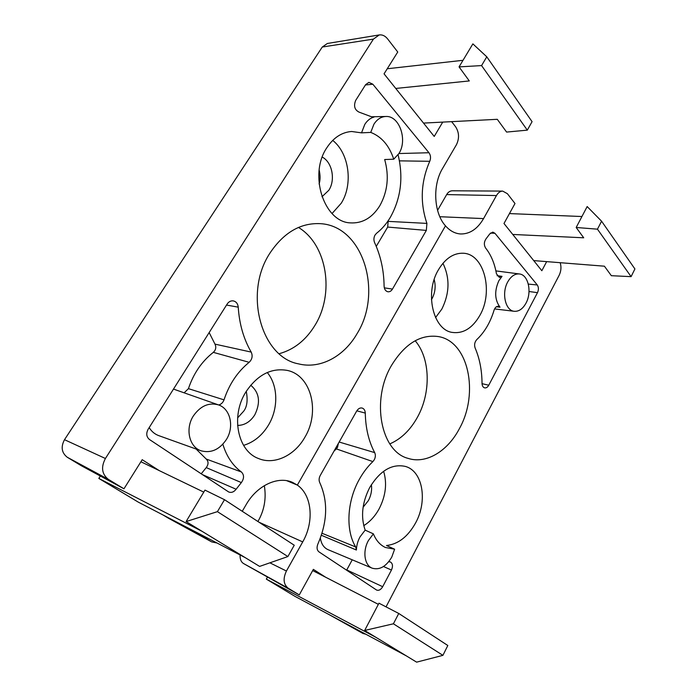 <?xml version="1.0" encoding="UTF-8"?>
<svg xmlns="http://www.w3.org/2000/svg" width="697" height="697" viewBox="0 0 697 697"><rect width="100%" height="100%" fill="white"/><g stroke="black" fill="none" stroke-linecap="round" stroke-linejoin="round"><path stroke-width="1.05" d="M322.249 157.095C332.234 162.157 335.649 179.931 328.836 190.255L321.97 196.763M319.165 170.007C320.393 175.513 320.367 180.174 319.087 183.991M250.711 385.188C259.432 392.611 260.8 402.491 254.806 414.811C250.345 421.798 244.603 425.336 237.581 425.431M246.268 391.339C247.94 400.13 247.087 406.734 243.715 411.152L237.607 417.886M298.482 227.44C327.337 244.813 334.699 293.716 314.939 325.36C305.922 340.145 294.012 349.598 279.209 353.701M270.166 252.784C283.94 232.406 300.686 222.7 320.402 223.667C363.233 225.906 383.045 292.27 357.143 333.532C344.152 356.341 320.359 369.427 298.499 363.86C261.34 357.256 243.192 292.923 270.166 252.784M326.806 147.781C333.462 137.684 341.739 132.256 351.637 131.489L361.525 132.857L370.734 132.404C381.59 136.664 389.257 145.603 393.744 159.204L384.674 159.535C389.318 176.149 387.689 191.562 379.787 205.772C372.163 217.891 362.318 223.598 350.26 222.874C324.166 222.047 308.388 174.729 326.806 147.781M332.704 140.393C349.328 153.375 353.24 184.548 341.199 203.271L332.06 213.526M245.902 391.932C257.385 374.881 271.107 367.694 287.051 370.368C311.315 375.091 320.393 411.918 304.807 437.359C294.596 455.55 274.313 465.308 258.43 458.487C237.581 450.985 230.515 415.952 245.902 391.932M267.256 372.512C278.173 385.502 278.582 408.416 268.458 425.126C262.15 435.477 253.865 442.229 243.575 445.366M370.734 132.404L373.932 124.197C377.147 119.231 381.154 116.66 385.955 116.477C399.512 115.615 407.771 140.167 398.884 153.584L393.744 159.204M361.525 132.857L364.792 124.397C367.267 120.511 370.342 118.072 374.019 117.061L371.144 116.643L359.112 112.147C354.651 109.926 353.492 106.031 355.644 100.473L365.655 84.607L368.913 82.368L372.834 84.215L428.96 152.739C430.737 155.3 430.999 158.149 429.744 161.303C420.831 181.821 419.89 202.513 426.912 223.397L426.337 230.411L392.472 289.081C391.226 291.093 389.684 291.982 387.837 291.764C385.537 291.146 384.291 289.229 384.091 286.031C383.89 270.445 380.736 255.999 374.629 242.695C373.557 240.099 373.697 237.546 375.038 235.028L376.511 233.321C381.895 229.113 386.504 223.781 390.337 217.325C400.932 198.288 403.519 177.447 398.092 154.804M226.42 439.467C219.529 449.635 211.095 453.416 201.093 450.811C189.235 447.099 185.019 428.716 193.357 415.952C200.457 405.881 208.865 402.204 218.588 404.931C230.48 408.851 234.427 426.86 226.42 439.467M149.184 427.601C151.537 431.469 154.734 434.153 158.768 435.634L201.093 450.811M163.02 514.97L168.761 518.402M98.835 478.43L138.355 502.171L245.327 557.696L202.052 531.314L98.835 478.43L100.359 476.034M442.734 122.106L434.222 136.438L423.523 123.09L497.283 119.309L506.597 132.073L527.307 130.147L481.575 65.588L459.053 66.895L469.29 80.939L395.757 88.449L384.056 73.847L397.743 52.005L387.61 38.901C385.162 35.869 382.374 34.545 379.246 34.937L327.381 43.475L322.267 47.03L64.499 439.694C60.683 446.96 61.606 452.823 67.287 457.276L81.227 465.683L123.961 488.797L142.205 459.698L159.204 470.588L140.916 461.754M387.244 68.759L463.008 60.308M451.647 121.653L455.594 126.758C459.184 132.413 459.471 138.389 456.448 144.697L442.551 168.482C432.288 185.254 433.882 213.169 445.479 225.837L297.34 485.095L287.181 480.764M242.251 511.284L246.215 504.506C257.158 485.295 278.086 475.798 292.496 482.368L297.34 485.095C312.073 495.201 314.364 521.722 302.716 541.909L258.962 522.192M198.401 533.336L198.175 533.719L178.685 523.107M203.777 492.117L159.204 470.588M64.499 439.694L105.413 458.495L373.418 39.11L322.267 47.03M202.391 474.596L236.126 489.233C233.887 492.065 231.404 492.979 228.686 491.977L149.498 439.537C146.405 436.923 145.943 433.499 148.13 429.265L227.187 304.005C228.79 301.662 230.803 300.625 233.234 300.877C236.178 301.557 237.843 303.657 238.235 307.159C239.324 324.035 243.645 339.012 251.199 352.09C252.906 355.897 252.218 359.303 249.151 362.309C237.546 371.736 229.165 384.256 224.016 399.86C222.962 402.605 221.184 404.304 218.701 404.974M222.84 444.224L222.927 444.477C226.577 456.404 232.728 465.57 241.389 471.974C244.255 474.91 244.246 478.447 241.354 482.585L206.251 467.609L201.206 473.812M236.126 489.233L241.354 482.585M423.523 123.09L395.757 88.449M379.246 34.937L373.418 39.11M105.413 458.495C100.83 467.278 101.84 474.248 108.444 479.405L123.961 488.797M198.175 533.719L211.714 541.909L216.985 542.989M459.053 66.895L472.871 43.876L486.776 56.806L532.072 121.661L527.307 130.147M245.327 557.696L259.606 566.408L287.887 556.554L217.42 511.65L186.09 521.574L202.052 531.314M186.09 521.574L204.979 490.104L224.504 499.697L294.247 545.228L287.887 556.554M376.249 246.381L387.68 227.065L388.124 221.376L426.912 223.397M249.151 362.309L213.326 352.36C201.79 361.429 193.487 373.531 188.434 388.656L224.016 399.86M209.152 332.582L214.981 344.126L251.199 352.09M196.075 449.007L206.225 459.035L241.389 471.974M218.588 404.931L173.492 389.083M481.575 65.588L486.776 56.806M224.504 499.697L217.42 511.65M184.287 392.672L188.434 388.656M213.326 352.36C215.861 349.955 216.41 347.211 214.981 344.126M206.251 467.609C208.63 464.289 208.621 461.431 206.225 459.035M371.37 484.685C372.137 490.052 371.135 495.367 368.373 500.62L363.102 507.233M434.179 279.541C435.947 286.188 435.216 292.601 431.983 298.769L431.443 299.684M415.177 340.755C430.406 358.406 431.155 392.672 417.451 417.207C410.306 430.093 401.089 438.988 389.806 443.902M459.462 428.516C447.796 451.072 426.242 464.359 408.128 458.382C380.945 451.647 370.76 400.209 391.505 365.428C404.835 343.821 420.387 334.185 438.16 336.538C468.532 341.164 479.309 393.16 459.462 428.516M415.647 522.846C407.963 536.655 398.248 544.209 386.504 545.507L394.624 549.201L385.432 547.493C380.083 545.01 376.075 540.471 373.4 533.858L365.158 530.129C360.576 516.721 362.1 502.493 369.75 487.447C380.109 470.562 391.958 463.549 405.305 466.406C422.748 470.98 427.827 500.794 415.647 522.846M383.62 471.259C387.236 483.335 385.755 495.846 379.168 508.775C375.125 516.155 369.985 521.783 363.747 525.651M479.893 315.34C472.453 328.2 463.226 333.889 452.214 332.408C433.125 329.864 424.412 292.975 438.369 269.896C445.252 258.482 453.538 252.924 463.235 253.238C484.206 253.821 493.694 291.721 479.893 315.34M442.943 263.283C450.018 277.998 449.643 293.28 441.82 309.12L435.555 317.571M394.624 549.201L391.758 557.121C386.121 566.591 379.604 570.277 372.198 568.186C364.4 565.319 362.405 551.205 368.425 540.515L373.4 533.858M388.708 561.765L390.337 561.921C392.733 563.455 393.108 566.164 391.453 570.05L382.688 586.7C380.876 589.714 378.837 590.829 376.589 590.045L318.965 551.867C316.891 550.125 316.525 547.511 317.884 544.035C327.555 521.617 328.174 501.143 319.74 482.603C318.756 480.39 318.93 478.003 320.254 475.45L356.664 411.091C358.162 408.677 359.966 407.658 362.074 408.024C364.061 408.677 365.132 410.367 365.28 413.094C365.603 428.237 368.739 441.41 374.681 452.614C375.7 454.801 375.57 457.18 374.28 459.75L372.869 461.597C367.676 466.546 363.154 472.479 359.303 479.397C346.932 501.282 345.485 530.382 355.697 546.962L356.402 550.029C356.55 545.516 357.735 541.151 359.983 536.934L365.158 530.129M320.367 538.049C321.239 543.878 323.8 547.746 328.052 549.672L372.198 568.186M507.773 281.849C511.014 276.212 514.9 273.581 519.413 273.965C528.37 274.714 532.159 292.27 525.939 303.247C522.767 308.91 518.89 311.594 514.325 311.298C505.421 310.827 501.326 293.01 507.773 281.849M498.869 280.708L502.032 276.343L499.366 277.423L496.438 273.782C494.67 263.527 491.063 254.945 485.626 248.045C483.831 245.03 483.962 241.964 486.027 238.836L489.712 233.974L492.788 232.11L494.957 233.303L537.274 284.968C538.703 287.164 538.781 289.725 537.492 292.653L488.763 385.214C487.595 387.262 486.201 388.142 484.589 387.863C482.986 387.323 482.132 385.816 482.028 383.333C481.941 370.334 479.632 358.528 475.101 347.916C474.099 344.788 474.657 342.018 476.783 339.596C484.65 332.12 490.418 322.284 494.095 310.087C495.053 307.499 496.456 306.236 498.303 306.279L500.01 307.211C494.678 299.806 494.304 290.971 498.869 280.708M372.869 461.597L336.337 448.894L337.514 447.404L338.359 443.449M266.332 579.12L295.066 596.414L406.429 655.938L375.84 637.285L266.332 579.12L267.387 577.247M240.09 554.978C239.916 559.177 241.084 562.043 243.61 563.577L299.266 594.916L313.354 569.362L325.63 577.229L378.358 604.351M264.329 485.652C266.446 498.512 264.311 510.465 257.916 521.513M631.09 276.648L634.915 268.946L601.581 221.21L587.162 206.556L576.184 227.483L597.46 229.174L631.09 276.648L611.347 275.698L604.412 266.193L533.719 260.6L503.983 223.502L514.996 203.515L507.399 193.705L502.711 191.1L452.214 190.786C449.879 190.943 448.032 192.215 446.672 194.585L437.568 210.346M349.659 625.592L353.152 627.457M312.683 570.573L325.63 577.229M269.905 562.827L286.423 571.026L302.716 541.909M286.72 480.686L297.34 485.095L445.479 225.837C449.974 230.916 455.063 233.634 460.734 233.974C469.926 234.044 477.541 228.921 483.561 218.597L496.447 195.561L446.672 194.585M581.934 216.523L509.446 213.587M512.765 234.453L583.711 237.799L576.184 227.483M546.657 261.628L541.839 270.732L533.719 260.6M560.17 262.691C561.477 266.916 561.137 271.116 559.151 275.298L386.042 606.86M353.118 627.518L362.998 633.495L365.768 634.2M502.711 191.1C500.246 191.161 498.155 192.651 496.447 195.561M286.423 571.026C282.869 578.641 283.444 584.356 288.14 588.181L299.266 594.916M406.429 655.938L416.614 662.15L442.917 655.354L447.814 645.5L398.754 613.465L378.968 603.193L364.653 630.463L375.84 637.285M442.917 655.354L393.404 623.798L364.653 630.463M336.337 448.894L334.011 451.142M398.754 613.465L393.404 623.798M597.46 229.174L601.581 221.21M346.618 570.207L352.238 559.822M372.311 117.096L374.019 117.061M211.409 541.735L168.169 518.071M108.444 479.405L67.287 457.276M392.472 289.081L384.317 287.852M387.68 227.065L426.337 230.411M429.744 161.303L399.468 160.859M428.96 152.739L398.911 153.54M365.428 84.973L372.834 84.215M238.235 307.159L226.534 305.051M356.402 550.029L321.361 535.261M322.005 533.257L355.697 546.962M497.118 275.707L502.032 276.343M339.16 442.029L374.681 452.614M439.824 216.715L483.561 218.597M329.028 614.571L362.841 633.399M288.14 588.181L243.61 563.577M365.28 413.094L356.829 410.812M488.763 385.214L482.036 383.681M529.023 291.512L537.492 292.653M537.274 284.968L528.326 284.097M490.47 233.068L494.957 233.303M500.01 307.211L496.403 306.767M346.766 569.937L382.688 586.7M383.498 566.522L391.453 570.05M385.955 116.477L371.405 116.782M168.439 518.228L211.714 541.909M519.413 273.965L495.889 270.898M328.871 614.484L362.998 633.495M514.325 311.298L494.574 308.919"/></g></svg>
